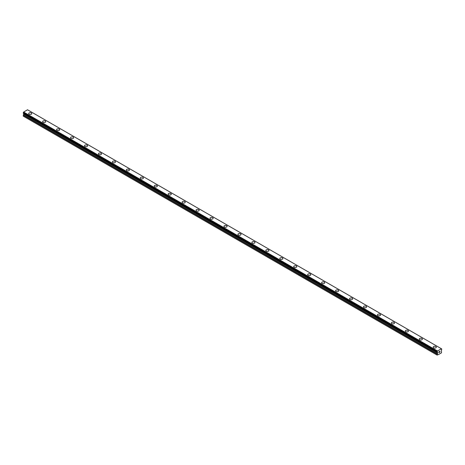 <?xml version="1.0" encoding="UTF-8"?>
<svg xmlns="http://www.w3.org/2000/svg" width="465" height="465" viewBox="0 0 465 465"><rect width="100%" height="100%" fill="white"/><g stroke="black" fill="none" stroke-linecap="round" stroke-linejoin="round"><path stroke-width="0.7" d="M28.661 113.594A1.564 0.901 180 0 1 29.626 112.763A1.564 0.901 180 0 1 31.329 112.96A1.564 0.901 180 0 1 31.789 113.6A1.564 0.901 180 0 1 30.824 114.431A1.564 0.901 180 0 1 29.121 114.233A1.564 0.901 180 0 1 28.661 113.594A1.564 0.901 180 0 1 29.626 112.763A1.564 0.901 180 0 1 31.329 112.96A1.564 0.901 180 0 1 31.789 113.594M42.611 121.65A1.564 0.901 180 0 1 43.576 120.819A1.564 0.901 180 0 1 45.279 121.01A1.564 0.901 180 0 1 45.739 121.65A1.564 0.901 180 0 1 44.774 122.481A1.564 0.901 180 0 1 43.071 122.289A1.564 0.901 180 0 1 42.611 121.65A1.564 0.901 180 0 1 43.576 120.819A1.564 0.901 180 0 1 45.279 121.016A1.564 0.901 180 0 1 45.739 121.65M56.561 129.706A1.564 0.901 180 0 1 57.526 128.869A1.564 0.901 180 0 1 59.229 129.067A1.564 0.901 180 0 1 59.689 129.706A1.564 0.901 180 0 1 58.724 130.537A1.564 0.901 180 0 1 57.021 130.34A1.564 0.901 180 0 1 56.561 129.706A1.564 0.901 180 0 1 57.526 128.875A1.564 0.901 180 0 1 59.229 129.067A1.564 0.901 180 0 1 59.689 129.706M70.511 137.756A1.564 0.901 180 0 1 71.476 136.925A1.564 0.901 180 0 1 73.179 137.117A1.564 0.901 180 0 1 73.639 137.756A1.564 0.901 180 0 1 72.674 138.593A1.564 0.901 180 0 1 70.971 138.396A1.564 0.901 180 0 1 70.511 137.756A1.564 0.901 180 0 1 71.476 136.925A1.564 0.901 180 0 1 73.179 137.123A1.564 0.901 180 0 1 73.639 137.756M84.461 145.812A1.564 0.901 180 0 1 85.426 144.975A1.564 0.901 180 0 1 87.129 145.173A1.564 0.901 180 0 1 87.589 145.812A1.564 0.901 180 0 1 86.624 146.644A1.564 0.901 180 0 1 84.921 146.452A1.564 0.901 180 0 1 84.461 145.812A1.564 0.901 180 0 1 85.426 144.981A1.564 0.901 180 0 1 87.129 145.179A1.564 0.901 180 0 1 87.589 145.812M98.411 153.863A1.564 0.901 180 0 1 99.376 153.031A1.564 0.901 180 0 1 101.079 153.229A1.564 0.901 180 0 1 101.539 153.869A1.564 0.901 180 0 1 100.574 154.7A1.564 0.901 180 0 1 98.871 154.502A1.564 0.901 180 0 1 98.411 153.863A1.564 0.901 180 0 1 99.376 153.037A1.564 0.901 180 0 1 101.079 153.229A1.564 0.901 180 0 1 101.539 153.863M115.029 161.285A1.564 0.901 180 0 1 115.489 161.919A1.564 0.901 180 0 1 114.524 162.75A1.564 0.901 180 0 1 112.821 162.558A1.564 0.901 180 0 1 112.361 161.919A1.564 0.901 180 0 1 113.326 161.088A1.564 0.901 180 0 1 115.029 161.285M112.361 161.919A1.564 0.901 180 0 1 113.326 161.088A1.564 0.901 180 0 1 115.029 161.279A1.564 0.901 180 0 1 115.489 161.919M126.311 169.975A1.564 0.901 180 0 1 127.276 169.138A1.564 0.901 180 0 1 128.979 169.336A1.564 0.901 180 0 1 129.439 169.975A1.564 0.901 180 0 1 128.474 170.806A1.564 0.901 180 0 1 126.771 170.608A1.564 0.901 180 0 1 126.311 169.975A1.564 0.901 180 0 1 127.276 169.144A1.564 0.901 180 0 1 128.979 169.336A1.564 0.901 180 0 1 129.439 169.975M140.261 178.025A1.564 0.901 180 0 1 141.226 177.194A1.564 0.901 180 0 1 142.929 177.392A1.564 0.901 180 0 1 143.389 178.031A1.564 0.901 180 0 1 142.424 178.862A1.564 0.901 180 0 1 140.721 178.665A1.564 0.901 180 0 1 140.261 178.025A1.564 0.901 180 0 1 141.226 177.194A1.564 0.901 180 0 1 142.929 177.392A1.564 0.901 180 0 1 143.389 178.025M154.211 186.081A1.564 0.901 180 0 1 155.176 185.25A1.564 0.901 180 0 1 156.879 185.442A1.564 0.901 180 0 1 157.339 186.081A1.564 0.901 180 0 1 156.374 186.913A1.564 0.901 180 0 1 154.671 186.721A1.564 0.901 180 0 1 154.211 186.081A1.564 0.901 180 0 1 155.176 185.25A1.564 0.901 180 0 1 156.879 185.448A1.564 0.901 180 0 1 157.339 186.081M168.161 194.138A1.564 0.901 180 0 1 169.126 193.301A1.564 0.901 180 0 1 170.829 193.498A1.564 0.901 180 0 1 171.289 194.138A1.564 0.901 180 0 1 170.324 194.969A1.564 0.901 180 0 1 168.621 194.771A1.564 0.901 180 0 1 168.161 194.138A1.564 0.901 180 0 1 169.126 193.306A1.564 0.901 180 0 1 170.829 193.498A1.564 0.901 180 0 1 171.289 194.138M182.111 202.188A1.564 0.901 180 0 1 183.076 201.357A1.564 0.901 180 0 1 184.779 201.554A1.564 0.901 180 0 1 185.239 202.188A1.564 0.901 180 0 1 184.274 203.025A1.564 0.901 180 0 1 182.571 202.827A1.564 0.901 180 0 1 182.111 202.188A1.564 0.901 180 0 1 183.076 201.357A1.564 0.901 180 0 1 184.779 201.554A1.564 0.901 180 0 1 185.239 202.188M196.061 210.244A1.564 0.901 180 0 1 197.026 209.413A1.564 0.901 180 0 1 198.729 209.605A1.564 0.901 180 0 1 199.189 210.244A1.564 0.901 180 0 1 198.224 211.075A1.564 0.901 180 0 1 196.521 210.883A1.564 0.901 180 0 1 196.061 210.244A1.564 0.901 180 0 1 197.026 209.413A1.564 0.901 180 0 1 198.729 209.61A1.564 0.901 180 0 1 199.189 210.244M210.011 218.294A1.564 0.901 180 0 1 210.976 217.463A1.564 0.901 180 0 1 212.679 217.661A1.564 0.901 180 0 1 213.139 218.3A1.564 0.901 180 0 1 212.174 219.131A1.564 0.901 180 0 1 210.471 218.934A1.564 0.901 180 0 1 210.011 218.294A1.564 0.901 180 0 1 210.976 217.469A1.564 0.901 180 0 1 212.679 217.661A1.564 0.901 180 0 1 213.139 218.294M226.629 225.717A1.564 0.901 180 0 1 227.089 226.35A1.564 0.901 180 0 1 226.124 227.182A1.564 0.901 180 0 1 224.421 226.99A1.564 0.901 180 0 1 223.961 226.35A1.564 0.901 180 0 1 224.926 225.519A1.564 0.901 180 0 1 226.629 225.717M223.961 226.35A1.564 0.901 180 0 1 224.926 225.519A1.564 0.901 180 0 1 226.629 225.711A1.564 0.901 180 0 1 227.089 226.35M237.911 234.406A1.564 0.901 180 0 1 238.876 233.57A1.564 0.901 180 0 1 240.579 233.767A1.564 0.901 180 0 1 241.039 234.406A1.564 0.901 180 0 1 240.074 235.238A1.564 0.901 180 0 1 238.371 235.04A1.564 0.901 180 0 1 237.911 234.406A1.564 0.901 180 0 1 238.876 233.575A1.564 0.901 180 0 1 240.579 233.767A1.564 0.901 180 0 1 241.039 234.406M251.861 242.457A1.564 0.901 180 0 1 252.826 241.626A1.564 0.901 180 0 1 254.529 241.823A1.564 0.901 180 0 1 254.989 242.463A1.564 0.901 180 0 1 254.024 243.294A1.564 0.901 180 0 1 252.321 243.096A1.564 0.901 180 0 1 251.861 242.457A1.564 0.901 180 0 1 252.826 241.626A1.564 0.901 180 0 1 254.529 241.823A1.564 0.901 180 0 1 254.989 242.457M265.811 250.513A1.564 0.901 180 0 1 266.776 249.682A1.564 0.901 180 0 1 268.479 249.874A1.564 0.901 180 0 1 268.939 250.513A1.564 0.901 180 0 1 267.974 251.344A1.564 0.901 180 0 1 266.271 251.152A1.564 0.901 180 0 1 265.811 250.513A1.564 0.901 180 0 1 266.776 249.682A1.564 0.901 180 0 1 268.479 249.879A1.564 0.901 180 0 1 268.939 250.513M279.761 258.569A1.564 0.901 180 0 1 280.726 257.732A1.564 0.901 180 0 1 282.429 257.93A1.564 0.901 180 0 1 282.889 258.569A1.564 0.901 180 0 1 281.924 259.4A1.564 0.901 180 0 1 280.221 259.203A1.564 0.901 180 0 1 279.761 258.569A1.564 0.901 180 0 1 280.726 257.738A1.564 0.901 180 0 1 282.429 257.93A1.564 0.901 180 0 1 282.889 258.569M293.711 266.619A1.564 0.901 180 0 1 294.676 265.788A1.564 0.901 180 0 1 296.379 265.986A1.564 0.901 180 0 1 296.839 266.619A1.564 0.901 180 0 1 295.874 267.456A1.564 0.901 180 0 1 294.171 267.259A1.564 0.901 180 0 1 293.711 266.619A1.564 0.901 180 0 1 294.676 265.788A1.564 0.901 180 0 1 296.379 265.986A1.564 0.901 180 0 1 296.839 266.619M307.661 274.675A1.564 0.901 180 0 1 308.626 273.844A1.564 0.901 180 0 1 310.329 274.036A1.564 0.901 180 0 1 310.789 274.675A1.564 0.901 180 0 1 309.824 275.507A1.564 0.901 180 0 1 308.121 275.315A1.564 0.901 180 0 1 307.661 274.675A1.564 0.901 180 0 1 308.626 273.844A1.564 0.901 180 0 1 310.329 274.042A1.564 0.901 180 0 1 310.789 274.675M321.611 282.726A1.564 0.901 180 0 1 322.576 281.895A1.564 0.901 180 0 1 324.279 282.092A1.564 0.901 180 0 1 324.739 282.732A1.564 0.901 180 0 1 323.774 283.563A1.564 0.901 180 0 1 322.071 283.365A1.564 0.901 180 0 1 321.611 282.726A1.564 0.901 180 0 1 322.576 281.9A1.564 0.901 180 0 1 324.279 282.092A1.564 0.901 180 0 1 324.739 282.726M338.229 290.148A1.564 0.901 180 0 1 338.689 290.782A1.564 0.901 180 0 1 337.724 291.613A1.564 0.901 180 0 1 336.021 291.421A1.564 0.901 180 0 1 335.561 290.782A1.564 0.901 180 0 1 336.526 289.951A1.564 0.901 180 0 1 338.229 290.148M335.561 290.782A1.564 0.901 180 0 1 336.526 289.951A1.564 0.901 180 0 1 338.229 290.143A1.564 0.901 180 0 1 338.689 290.782M349.511 298.838A1.564 0.901 180 0 1 350.476 298.001A1.564 0.901 180 0 1 352.179 298.199A1.564 0.901 180 0 1 352.639 298.838A1.564 0.901 180 0 1 351.674 299.669A1.564 0.901 180 0 1 349.971 299.472A1.564 0.901 180 0 1 349.511 298.838A1.564 0.901 180 0 1 350.476 298.007A1.564 0.901 180 0 1 352.179 298.199A1.564 0.901 180 0 1 352.639 298.838M363.461 306.888A1.564 0.901 180 0 1 364.426 306.057A1.564 0.901 180 0 1 366.129 306.255A1.564 0.901 180 0 1 366.589 306.894A1.564 0.901 180 0 1 365.624 307.725A1.564 0.901 180 0 1 363.921 307.528A1.564 0.901 180 0 1 363.461 306.888A1.564 0.901 180 0 1 364.426 306.057A1.564 0.901 180 0 1 366.129 306.255A1.564 0.901 180 0 1 366.589 306.888M377.411 314.945A1.564 0.901 180 0 1 378.376 314.113A1.564 0.901 180 0 1 380.079 314.305A1.564 0.901 180 0 1 380.539 314.945A1.564 0.901 180 0 1 379.574 315.776A1.564 0.901 180 0 1 377.871 315.584A1.564 0.901 180 0 1 377.411 314.945A1.564 0.901 180 0 1 378.376 314.113A1.564 0.901 180 0 1 380.079 314.311A1.564 0.901 180 0 1 380.539 314.945M391.361 323.001A1.564 0.901 180 0 1 392.326 322.164A1.564 0.901 180 0 1 394.029 322.361A1.564 0.901 180 0 1 394.489 323.001A1.564 0.901 180 0 1 393.524 323.832A1.564 0.901 180 0 1 391.821 323.634A1.564 0.901 180 0 1 391.361 323.001A1.564 0.901 180 0 1 392.326 322.169A1.564 0.901 180 0 1 394.029 322.361A1.564 0.901 180 0 1 394.489 323.001M405.311 331.051A1.564 0.901 180 0 1 406.276 330.22A1.564 0.901 180 0 1 407.979 330.417A1.564 0.901 180 0 1 408.439 331.051A1.564 0.901 180 0 1 407.474 331.888A1.564 0.901 180 0 1 405.771 331.69A1.564 0.901 180 0 1 405.311 331.051A1.564 0.901 180 0 1 406.276 330.22A1.564 0.901 180 0 1 407.979 330.417A1.564 0.901 180 0 1 408.439 331.051M419.261 339.107A1.564 0.901 180 0 1 420.226 338.276A1.564 0.901 180 0 1 421.929 338.468A1.564 0.901 180 0 1 422.389 339.107A1.564 0.901 180 0 1 421.424 339.938A1.564 0.901 180 0 1 419.721 339.746A1.564 0.901 180 0 1 419.261 339.107A1.564 0.901 180 0 1 420.226 338.276A1.564 0.901 180 0 1 421.929 338.474A1.564 0.901 180 0 1 422.389 339.107M433.211 347.157A1.564 0.901 180 0 1 434.176 346.326A1.564 0.901 180 0 1 435.879 346.524A1.564 0.901 180 0 1 436.339 347.163A1.564 0.901 180 0 1 435.374 347.994A1.564 0.901 180 0 1 433.671 347.797A1.564 0.901 180 0 1 433.211 347.157A1.564 0.901 180 0 1 434.176 346.332A1.564 0.901 180 0 1 435.879 346.524A1.564 0.901 180 0 1 436.339 347.157M438.943 351.854L439.303 351.587L438.943 351.854M438.943 352.232L438.943 352.557L438.943 352.232M438.943 352.557L439.309 352.348L438.943 352.557M438.896 352.639L439.303 352.4L438.896 352.639L438.896 351.825L439.309 351.587M439.588 351.633L439.966 351.284M439.867 351.738L439.646 352.15L439.867 351.738M439.646 352.15L440.029 351.929L439.646 352.15M439.547 352.267L440.029 351.982L439.547 352.267L439.948 351.377M437.425 352.371L437.152 352.203A0.529 0.302 -60 0 1 437.425 352.371L437.681 352.889L437.1 355.08L438.728 354.411L441.518 352.801L441.425 350.064A0.529 0.302 -60 0 1 441.698 349.581L441.419 348.797L441.727 348.977M441.698 348.977A0.529 0.302 -60 0 1 441.419 348.767L437.455 351.005L23.581 112.135A0.529 0.302 -60 0 1 23.302 112.664L23.273 113.268L437.1 352.174M437.437 352.383L437.152 351.598A0.529 0.302 -60 0 0 437.431 351.069L437.455 351.005M23.779 113.559L23.25 116.145L437.1 355.08M441.372 348.721L27.522 109.787L23.605 112.071M27.551 109.804L441.395 348.733M437.478 350.97L23.628 112.036M437.129 352.208L23.273 113.268M437.431 351.069L23.581 112.135M437.152 351.598L23.302 112.664M437.1 351.709L23.25 112.774M437.1 352.156L23.25 113.222M437.681 352.633L23.831 113.704M437.681 352.889L23.831 113.954M437.612 353.115L23.762 114.181M437.205 353.83L23.355 114.896M437.1 354.173L23.25 115.239"/></g></svg>
